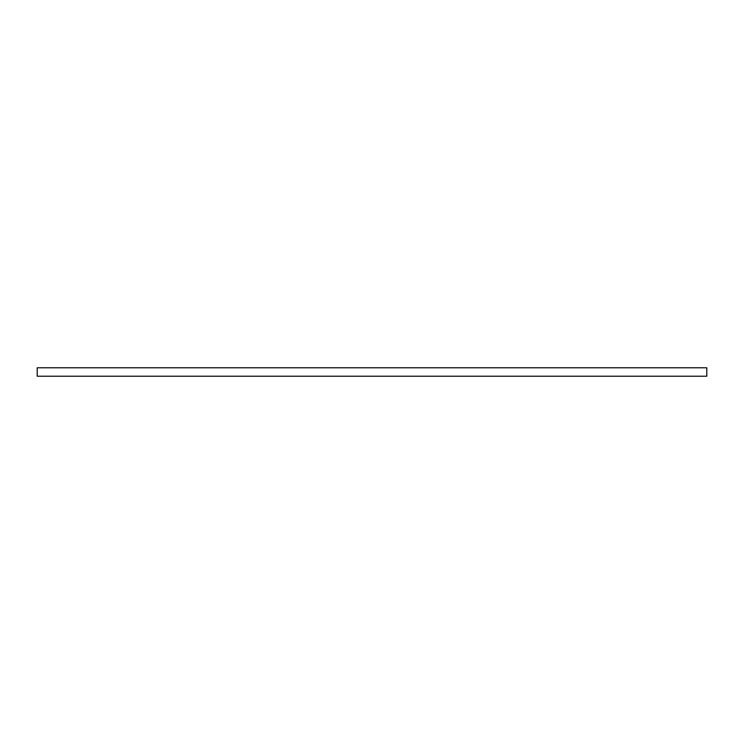 <?xml version="1.0" encoding="UTF-8"?>
<svg xmlns="http://www.w3.org/2000/svg" width="744" height="744" viewBox="0 0 744 744"><rect width="100%" height="100%" fill="white"/><g stroke="black" fill="none" stroke-linecap="round" stroke-linejoin="round"><path stroke-width="1.12" d="M37.2 367.778L37.2 376.222L706.8 376.222L706.8 367.778L37.2 367.778"/></g></svg>
